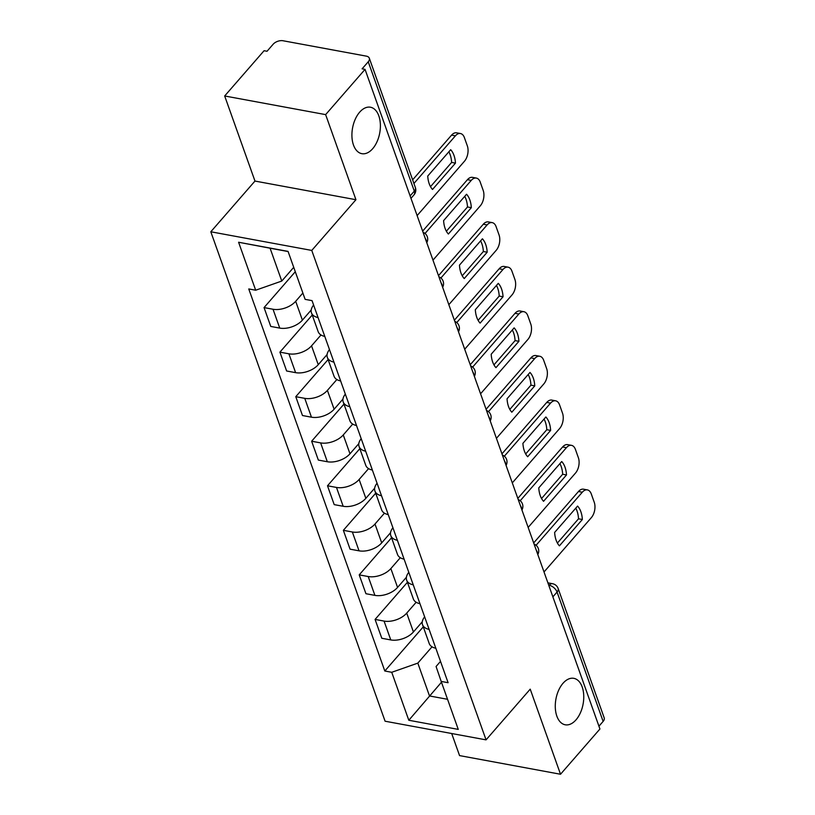 <?xml version="1.0" encoding="UTF-8"?>
<svg xmlns="http://www.w3.org/2000/svg" width="815" height="815" viewBox="0 0 815 815"><rect width="100%" height="100%" fill="white"/><g stroke="black" fill="none" stroke-linecap="round" stroke-linejoin="round"><path stroke-width="1.22" d="M563.012 683.286A23.625 13.814 -79.5 0 1 573.811 678.335A23.625 13.814 -79.5 0 1 583.713 695.052A23.625 13.814 -79.5 0 1 576.022 719.839A23.625 13.814 -79.5 0 1 565.223 724.79A23.625 13.814 -79.5 0 1 555.321 708.072A23.625 13.814 -79.5 0 1 563.012 683.286M359.649 112.185A23.625 13.814 -79.5 0 1 370.448 107.223A23.625 13.814 -79.5 0 1 380.35 123.941A23.625 13.814 -79.5 0 1 372.659 148.727A23.625 13.814 -79.5 0 1 361.86 153.678A23.625 13.814 -79.5 0 1 351.958 136.971A23.625 13.814 -79.5 0 1 359.649 112.185M451.693 733.52L459.558 755.597L560.516 774.25L599.932 728.997L365.049 69.367L325.633 114.62L224.675 95.976L254.973 181.062L210.81 231.776L385.088 721.214L486.056 739.867L311.768 250.429L355.941 199.716L325.633 114.62M224.675 95.976L264.08 50.713L267.025 51.264L273.168 44.214A7.386 4.207 -19.6 0 1 283.019 40.75L366.322 56.133A7.386 4.207 -19.6 0 1 369.307 58.211L415.375 187.562A7.386 4.207 160.4 0 1 414.305 191.128L368.248 61.777A7.386 4.207 -19.6 0 0 369.307 58.211M560.516 774.25L530.219 689.154L486.056 739.867M552.876 596.855L557.063 592.047A7.386 4.207 160.4 0 0 558.132 588.481L604.19 717.842A7.386 4.207 160.4 0 1 603.131 721.397L557.063 592.047A7.386 4.258 -138.9 0 0 549.147 585.252L548.719 585.17M598.943 726.206L603.131 721.397M368.248 61.777L362.105 68.827L365.049 69.367M302.874 293.023L295.682 301.295A16.972 9.688 160.4 0 1 273.025 309.252L264.05 307.591L270.763 326.438L279.739 328.099A16.972 9.688 -19.6 0 0 302.396 320.142L311.218 310.006M318.074 317.575A16.972 9.688 160.4 0 1 311.473 312.858A16.972 9.688 160.4 0 1 313.612 305.034M295.295 271.721L264.05 307.591M311.473 312.858L318.186 331.705A16.972 9.688 -19.6 0 0 324.788 336.412M320.998 334.985L311.544 345.835A16.972 9.688 160.4 0 1 288.887 353.802L279.912 352.141L286.625 370.988L295.601 372.649A16.972 9.688 -19.6 0 0 318.257 364.682L327.08 354.545M333.936 362.115A16.972 9.688 160.4 0 1 327.345 357.408A16.972 9.688 160.4 0 1 329.474 349.584M312.247 315.018L279.912 352.141M327.345 357.408L334.048 376.255A16.972 9.688 -19.6 0 0 340.65 380.962M336.86 379.535L327.406 390.385A16.972 9.688 160.4 0 1 304.749 398.341L295.774 396.691L302.487 415.528L311.462 417.188A16.972 9.688 -19.6 0 0 334.119 409.232L342.942 399.095M349.808 406.665A16.972 9.688 160.4 0 1 343.207 401.948A16.972 9.688 160.4 0 1 345.336 394.124M328.109 359.558L295.774 396.691M343.207 401.948L349.91 420.795A16.972 9.688 -19.6 0 0 356.512 425.512M352.722 424.075L343.268 434.935A16.972 9.688 160.4 0 1 320.621 442.891L311.636 441.231L318.349 460.078L327.324 461.738A16.972 9.688 -19.6 0 0 349.981 453.782L358.804 443.645M365.67 451.204A16.972 9.688 160.4 0 1 359.069 446.498A16.972 9.688 160.4 0 1 361.198 438.674M343.971 404.108L311.636 441.231M359.069 446.498L365.772 465.345A16.972 9.688 -19.6 0 0 372.373 470.051M368.584 468.625L359.13 479.475A16.972 9.688 160.4 0 1 336.483 487.441L327.498 485.781L334.211 504.628L343.186 506.288A16.972 9.688 -19.6 0 0 365.843 498.322L374.666 488.185M381.532 495.754A16.972 9.688 160.4 0 1 374.931 491.048A16.972 9.688 160.4 0 1 377.06 483.224M359.833 448.657L327.498 485.781M374.931 491.048L381.634 509.895A16.972 9.688 -19.6 0 0 388.235 514.601M384.446 513.175L374.992 524.025A16.972 9.688 160.4 0 1 352.345 531.981L343.36 530.32L350.073 549.167L359.048 550.828A16.972 9.688 -19.6 0 0 381.705 542.871L390.528 532.735M397.394 540.304A16.972 9.688 160.4 0 1 390.793 535.587A16.972 9.688 160.4 0 1 392.932 527.763M375.695 493.197L343.36 530.32M390.793 535.587L397.496 554.434A16.972 9.688 -19.6 0 0 404.097 559.151M400.308 557.715L390.854 568.575A16.972 9.688 160.4 0 1 368.207 576.531L359.221 574.87L365.935 593.717L374.91 595.378A16.972 9.688 -19.6 0 0 397.567 587.421L406.39 577.285M413.256 584.844A16.972 9.688 160.4 0 1 406.654 580.137A16.972 9.688 160.4 0 1 408.794 572.313M391.557 537.747L359.221 574.87M406.654 580.137L413.358 598.984A16.972 9.688 -19.6 0 0 419.959 603.691M416.17 602.265L406.716 613.114A16.972 9.688 160.4 0 1 384.069 621.081L375.083 619.42L381.797 638.267L390.772 639.928A16.972 9.688 -19.6 0 0 413.429 631.961L422.252 621.825M429.118 629.394A16.972 9.688 160.4 0 1 422.516 624.687A16.972 9.688 160.4 0 1 424.656 616.863M407.419 582.297L375.083 619.42M422.516 624.687L429.22 643.534A16.972 9.688 -19.6 0 0 435.821 648.241M288.103 251.54L270.081 248.208L281.776 281.053L293.726 267.33M281.776 281.053L255.676 290.221L238.591 242.249L288.052 251.387L305.126 299.36L312.043 300.633L448.097 682.705L441.18 681.422L458.264 729.394L408.814 720.266L391.73 672.293L417.82 663.125L429.515 695.959L447.537 699.29M255.676 290.221L248.758 288.948L384.812 671.01L391.73 672.293M210.81 231.776L311.768 250.429M254.973 181.062L355.941 199.716M441.465 682.236L408.814 720.266M432.031 646.815L417.82 663.125M441.18 681.422L436.076 666.487L440.507 661.403M423.28 626.837L384.812 671.01M238.591 242.249L270.081 248.208M430.503 186.676L451.632 162.419A23.065 13.488 -79.5 0 0 448.861 151.794M412.624 179.85L451.571 135.137A11.074 6.479 -79.5 0 1 456.624 132.825L460.455 133.528A11.074 6.479 100.5 0 0 455.391 135.85L451.571 135.137M455.463 163.132A23.065 13.488 -79.5 0 0 450.675 149.705L427.743 176.05A23.065 13.488 -79.5 0 0 432.521 189.467L455.463 163.132L451.632 162.419M417.117 215.598L464.448 161.258A11.074 6.479 100.5 0 0 467.331 145.875L464.387 137.592A11.074 6.479 100.5 0 0 460.455 133.528M413.918 183.477L455.391 135.85M446.365 231.226L467.494 206.969A23.065 13.488 -79.5 0 0 464.723 196.344M422.649 231.114L467.433 179.687A11.074 6.479 -79.5 0 1 472.496 177.364L476.317 178.078A11.074 6.479 100.5 0 0 471.253 180.39L467.433 179.687M471.325 207.682A23.065 13.488 -79.5 0 0 466.547 194.255L443.605 220.6A23.065 13.488 -79.5 0 0 448.382 234.017L471.325 207.682L467.494 206.969M432.979 260.148L480.31 205.808A11.074 6.479 100.5 0 0 483.193 190.425L480.249 182.142A11.074 6.479 100.5 0 0 476.317 178.078M425.043 233.457L471.253 180.39M462.227 275.776L483.356 251.519A23.065 13.488 -79.5 0 0 480.585 240.883M438.511 275.653L483.295 224.237A11.074 6.479 -79.5 0 1 488.358 221.914L492.179 222.617A11.074 6.479 100.5 0 0 487.115 224.94L483.295 224.237M487.187 252.222A23.065 13.488 -79.5 0 0 482.409 238.805L459.466 265.14A23.065 13.488 -79.5 0 0 464.244 278.567L487.187 252.222L483.356 251.519M448.841 304.688L496.172 250.358A11.074 6.479 100.5 0 0 499.055 234.964L496.111 226.682A11.074 6.479 100.5 0 0 492.179 222.617M440.905 278.007L487.115 224.94M478.099 320.315L499.218 296.059A23.065 13.488 -79.5 0 0 496.447 285.433M454.373 320.203L499.157 268.777A11.074 6.479 -79.5 0 1 504.22 266.464L508.04 267.167A11.074 6.479 100.5 0 0 502.977 269.49L499.157 268.777M503.049 296.772A23.065 13.488 -79.5 0 0 498.271 283.345L475.328 309.69A23.065 13.488 -79.5 0 0 480.106 323.107L503.049 296.772L499.218 296.059M464.703 349.238L512.034 294.898A11.074 6.479 100.5 0 0 514.917 279.514L511.973 271.232A11.074 6.479 100.5 0 0 508.04 267.167M456.767 322.557L502.977 269.49M493.961 364.865L515.08 340.609A23.065 13.488 -79.5 0 0 512.309 329.983M470.235 364.753L515.019 313.327A11.074 6.479 -79.5 0 1 520.082 311.004L523.902 311.717A11.074 6.479 100.5 0 0 518.839 314.03L515.019 313.327M518.911 341.312A23.065 13.488 -79.5 0 0 514.133 327.895L491.19 354.24A23.065 13.488 -79.5 0 0 495.968 367.657L518.911 341.312L515.08 340.609M480.565 393.788L527.896 339.447A11.074 6.479 100.5 0 0 530.779 324.054L527.835 315.782A11.074 6.479 100.5 0 0 523.902 311.717M472.629 367.096L518.839 314.03M509.823 409.415L530.942 385.159A23.065 13.488 -79.5 0 0 528.171 374.523M486.097 409.293L530.881 357.877A11.074 6.479 -79.5 0 1 535.944 355.554L539.764 356.257A11.074 6.479 100.5 0 0 534.701 358.58L530.881 357.877M534.772 385.862A23.065 13.488 -79.5 0 0 529.995 372.445L507.052 398.78A23.065 13.488 -79.5 0 0 511.83 412.207L534.772 385.862L530.942 385.159M496.437 438.327L543.758 383.997A11.074 6.479 100.5 0 0 546.651 368.604L543.697 360.322A11.074 6.479 100.5 0 0 539.764 356.257M488.491 411.646L534.701 358.58M525.685 453.955L546.804 429.699A23.065 13.488 -79.5 0 0 544.033 419.073M501.959 453.843L546.743 402.416A11.074 6.479 -79.5 0 1 551.806 400.094L555.626 400.807A11.074 6.479 100.5 0 0 550.563 403.13L546.743 402.416M550.634 430.412A23.065 13.488 -79.5 0 0 545.856 416.985L522.914 443.329A23.065 13.488 -79.5 0 0 527.692 456.746L550.634 430.412L546.804 429.699M512.299 482.877L559.62 428.537A11.074 6.479 100.5 0 0 562.513 413.154L559.559 404.872A11.074 6.479 100.5 0 0 555.626 400.807M504.353 456.196L550.563 403.13M541.547 498.505L562.666 474.248A23.065 13.488 -79.5 0 0 559.895 463.623M517.82 498.393L562.605 446.966A11.074 6.479 -79.5 0 1 567.668 444.644L571.488 445.347A11.074 6.479 100.5 0 0 566.425 447.669L562.605 446.966M566.496 474.951A23.065 13.488 -79.5 0 0 561.718 461.535L538.776 487.879A23.065 13.488 -79.5 0 0 543.554 501.296L566.496 474.951L562.666 474.248M528.161 527.427L575.482 473.087A11.074 6.479 100.5 0 0 578.375 457.694L575.421 449.422A11.074 6.479 100.5 0 0 571.488 445.347M520.215 500.736L566.425 447.669M557.409 543.055L578.528 518.798A23.065 13.488 -79.5 0 0 575.757 508.163M533.682 542.933L578.467 491.516A11.074 6.479 -79.5 0 1 583.53 489.194L587.35 489.897A11.074 6.479 100.5 0 0 582.297 492.219L578.467 491.516M582.358 519.501A23.065 13.488 -79.5 0 0 577.58 506.084L554.638 532.419A23.065 13.488 -79.5 0 0 559.416 545.846L582.358 519.501L578.528 518.798M544.023 571.967L591.344 517.637A11.074 6.479 100.5 0 0 594.237 502.244L591.283 493.961A11.074 6.479 100.5 0 0 587.35 489.897M536.076 545.286L582.297 492.219M537.584 553.905A7.386 4.258 -138.9 0 0 537.248 552.05A7.386 4.258 -138.9 0 0 536.219 550.064M521.722 509.355A7.386 4.258 -138.9 0 0 521.386 507.501A7.386 4.258 -138.9 0 0 520.357 505.524M505.86 464.805A7.386 4.258 -138.9 0 0 505.524 462.951A7.386 4.258 -138.9 0 0 504.495 460.974M489.998 420.265A7.386 4.258 -138.9 0 0 489.652 418.411A7.386 4.258 -138.9 0 0 488.633 416.424M474.136 375.715A7.386 4.258 -138.9 0 0 473.79 373.861A7.386 4.258 -138.9 0 0 472.771 371.885M458.274 331.175A7.386 4.258 -138.9 0 0 457.928 329.311A7.386 4.258 -138.9 0 0 456.909 327.335M442.413 286.625A7.386 4.258 -138.9 0 0 442.066 284.771A7.386 4.258 -138.9 0 0 441.047 282.785M426.551 242.075A7.386 4.258 -138.9 0 0 426.204 240.221A7.386 4.258 -138.9 0 0 425.186 238.245M548.862 585.577L549.147 585.252A7.386 4.32 100.5 0 1 552.519 583.703L547.894 582.847M413.429 631.961L406.716 613.114M397.567 587.421L390.854 568.575M381.705 542.871L374.992 524.025M365.843 498.322L359.13 479.475M349.981 453.782L343.268 434.935M334.119 409.232L327.406 390.385M318.257 364.682L311.544 345.835M302.396 320.142L295.682 301.295M374.91 595.378L368.207 576.531M359.048 550.828L352.345 531.981M343.186 506.288L336.483 487.441M327.324 461.738L320.621 442.891M311.462 417.188L304.749 398.341M295.601 372.649L288.887 353.802M279.739 328.099L273.025 309.252M390.772 639.928L384.069 621.081M410.974 198.34L413.989 194.887A7.386 4.258 -138.9 0 0 414.305 191.128L410.118 195.936M426.775 242.717A7.386 7.386 0 0 0 423.056 232.285M442.637 287.257A7.386 7.386 0 0 0 438.918 276.825M458.499 331.807A7.386 7.386 0 0 0 454.78 321.375M474.361 376.357A7.386 7.386 0 0 0 470.652 365.925M490.223 420.897A7.386 7.386 0 0 0 486.514 410.465M506.084 465.447A7.386 7.386 0 0 0 502.376 455.014M521.946 509.996A7.386 7.386 0 0 0 518.238 499.564M537.808 554.536A7.386 7.386 0 0 0 534.1 544.104M558.132 588.481A7.386 7.386 0 0 0 552.519 583.703M413.989 194.887A7.386 7.386 0 0 0 415.375 187.562"/></g></svg>
